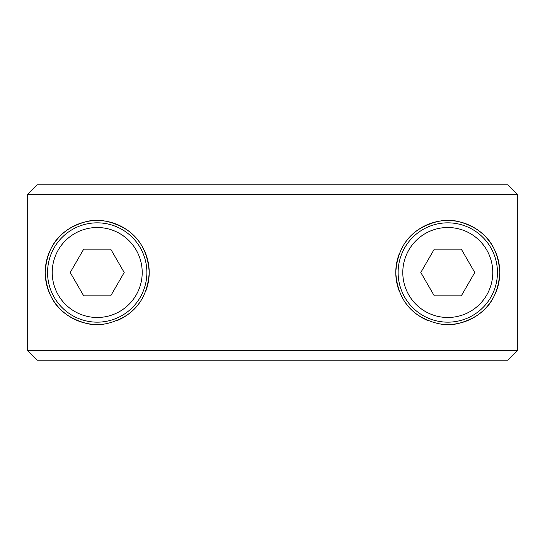 <?xml version="1.0" encoding="UTF-8"?>
<svg xmlns="http://www.w3.org/2000/svg" width="545" height="545" viewBox="0 0 545 545"><rect width="100%" height="100%" fill="white"/><g stroke="black" fill="none" stroke-linecap="round" stroke-linejoin="round"><path stroke-width="0.82" d="M272.5 360.143L507.926 360.143L517.75 350.326L517.75 194.674L507.926 184.857L37.074 184.857L27.25 194.674L27.25 350.326L37.074 360.143L272.5 360.143M27.25 350.326L517.75 350.326M27.25 194.674L517.75 194.674M403.879 244.637A52 52 0 0 1 499.785 272.5C497.83 303.327 480.847 316.911 459.633 323.137C446.88 326.748 433.071 324.125 418.206 315.269C404.472 305.956 396.998 291.698 395.786 272.5C396.998 253.302 404.472 239.044 418.206 229.731C433.071 220.875 446.88 218.252 459.633 221.863C480.847 228.089 497.83 241.673 499.785 272.5A52 52 0 0 1 438.207 323.614M106.793 323.614A52 52 0 0 1 45.215 272.5A52 52 0 0 1 97.214 220.5A52 52 0 0 1 149.214 272.5C148.002 291.698 140.528 305.956 126.794 315.269C111.929 324.125 98.12 326.748 85.367 323.137C64.153 316.911 47.17 303.327 45.215 272.5C47.17 241.673 64.153 228.089 85.367 221.863C98.12 218.252 111.929 220.875 126.794 229.731C140.528 239.044 148.002 253.302 149.214 272.5A52 52 0 0 1 145.529 291.732M428.077 320.623A52 52 0 0 1 403.879 300.363M399.471 291.732A52 52 0 0 1 399.471 253.268M141.121 300.363A52 52 0 0 1 116.923 320.623M146.877 272.5A49.663 49.663 0 0 1 97.214 322.163A49.663 49.663 0 0 1 47.551 272.5A49.663 49.663 0 0 1 97.214 222.837A49.663 49.663 0 0 1 146.877 272.5A49.663 49.663 0 0 1 97.214 322.163A49.663 49.663 0 0 1 47.551 272.5M110.71 249.126L124.199 272.5L110.71 295.874L83.719 295.874L70.23 272.5L83.719 249.126L110.71 249.126M398.123 272.5A49.663 49.663 0 0 1 447.786 222.837A49.663 49.663 0 0 1 497.449 272.5A49.663 49.663 0 0 1 447.786 322.163A49.663 49.663 0 0 1 398.123 272.5A49.663 49.663 0 0 1 447.786 222.837A49.663 49.663 0 0 1 497.449 272.5M434.29 295.874L420.801 272.5L434.29 249.126L461.281 249.126L474.77 272.5L461.281 295.874L434.29 295.874M97.214 227.51A44.99 44.99 0 0 1 142.204 272.5A44.99 44.99 0 0 1 97.214 317.49A44.99 44.99 0 0 1 52.225 272.5A44.99 44.99 0 0 1 97.214 227.51M447.786 317.49A44.99 44.99 0 0 1 402.796 272.5A44.99 44.99 0 0 1 447.786 227.51A44.99 44.99 0 0 1 492.775 272.5A44.99 44.99 0 0 1 447.786 317.49"/></g></svg>
